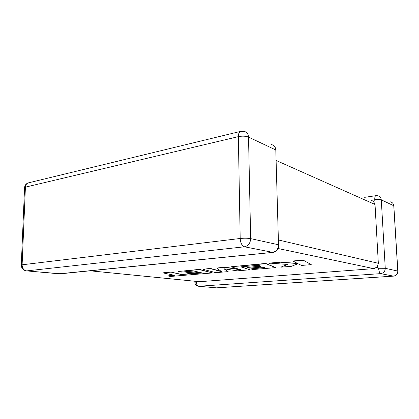 <?xml version="1.0" encoding="UTF-8"?>
<svg xmlns="http://www.w3.org/2000/svg" width="419" height="419" viewBox="0 0 419 419"><rect width="100%" height="100%" fill="white"/><g stroke="black" fill="none" stroke-linecap="round" stroke-linejoin="round"><path stroke-width="0.63" d="M378.619 268.27L385.26 268.307L397.778 271.067L393.76 205.745L381.285 199.847L385.26 268.307C385.14 271.344 383.626 273.12 380.724 273.623L198.816 286.271L216.45 287.848L393.415 276.121L380.724 273.623C379.604 273.104 378.902 271.323 378.619 268.27L377.205 266.94L373.816 268.631L278.2 248.54M364.666 197.333L375.916 195.683C375.073 195.945 374.686 197.276 374.759 199.68L373.539 201.314L375.031 204.482L378.336 263.294L377.205 266.94M194.845 282.312L196.281 281.94L196.679 281.427M90.425 270.821L198.774 281.636M199.538 281.694L373.816 268.631M371.292 200.34L373.539 201.314M201.659 272.832L181.987 274.497L170.423 271.973L162.876 272.869L174.66 275.33L167.741 275.922L173.953 275.183M167.741 275.922L170.46 276.467L212.48 272.931L199.439 269.6L178.295 271.491L181.076 272.114L194.028 270.973L197.433 271.8L185.727 272.816L188.283 273.398L199.9 272.397L202.309 272.989L181.987 274.497M181.987 274.707L170.423 271.973M170.423 272.193L162.876 272.869M212.48 272.931L199.439 269.375L178.295 271.491M196.768 271.638L185.727 272.816M228.161 271.617L223.893 268.783L237.274 270.847L249.876 269.789L240.789 266.84L258.413 265.285L261.105 266.259L247.566 267.437L249.63 268.123L263.053 266.966L264.934 267.662L250.829 268.867L252.877 269.537L275.77 267.61L265.73 263.671L231.089 266.772L241.564 270.009L224.773 267.338L216.723 268.055L221.672 271.711L210.333 268.626L202.911 269.291L215.811 272.654L228.161 271.617L224.333 268.851M249.876 269.789L241.354 266.793M260.581 266.07L247.566 267.437M264.426 267.479L250.829 268.867M275.77 267.61L265.719 263.431L231.089 266.772M240.071 269.548L224.767 267.102L216.723 268.055M221.206 271.365L210.328 268.396L202.911 269.291M280.809 267.186L291.509 266.285L297.998 263.719L301.57 265.442L311.238 264.625L303.105 260.079L292.907 260.99L297.773 263.588L279.84 262.163L269.469 263.095L287.649 264.462L280.809 267.186L287.125 264.426M311.238 264.625L303.105 260.079M303.115 260.33L292.918 261.241M297.191 263.305L279.84 262.163M279.85 262.409L269.475 263.336M375.031 204.482L276.294 160.54M278.577 240.014L378.336 263.294M278.52 244.769L275.796 149.976L248.525 137.086L250.656 238.626L278.52 244.769C278.263 249.027 276.31 251.547 272.654 252.338L244.492 246.791L26.68 270.899L59.875 273.864L273.34 252.343M238.359 136.641L25.418 187.141L22.113 264.803L240.192 238.484L238.359 136.641C242.329 135.876 245.717 136.028 248.525 137.086C248.273 133.75 246.749 131.859 243.958 131.409L240.396 131.456C239.05 132.179 238.369 133.912 238.359 136.641M240.192 238.484C240.537 243.078 241.973 245.848 244.492 246.791C248.299 245.922 250.358 243.198 250.656 238.626C247.776 238.123 244.287 238.076 240.192 238.484M60.855 273.811L26.68 270.899C23.789 270.302 22.265 268.27 22.113 264.803L21.275 264.955C21.432 268.385 23.197 270.37 26.58 270.91L25.695 270.784M21.264 265.353L24.59 187.434L25.418 187.141C25.58 185.036 26.476 183.637 28.099 182.941L28.948 182.731M240.935 131.299L28.099 182.941C26.062 183.737 24.894 185.235 24.59 187.434C23.988 187.817 24.244 188.22 25.355 188.644M278.74 245.702C278.446 249.682 276.498 251.908 272.91 252.374L59.1 273.811M271.365 144.602C274.052 145.063 275.529 146.854 275.796 149.976M216.791 287.837L393.635 276.121M397.778 271.067C397.668 273.963 396.212 275.65 393.415 276.121L393.467 276.131C396.269 275.765 397.731 274.162 397.861 271.329M215.748 287.801L198.816 286.271C197.297 285.889 196.448 284.443 196.281 281.94M197.794 286.135L198.721 286.277C196.359 285.973 195.065 284.59 194.84 282.134L194.835 281.243M393.76 205.745C393.488 203.566 392.304 202.257 390.199 201.811M374.759 199.68C377.739 199.318 379.913 199.376 381.285 199.847C381.012 197.569 379.787 196.202 377.608 195.752L375.916 195.683M393.86 206.295L397.846 271.083M393.823 205.776L393.64 204.959M199.418 281.699L90.31 270.831"/></g></svg>
